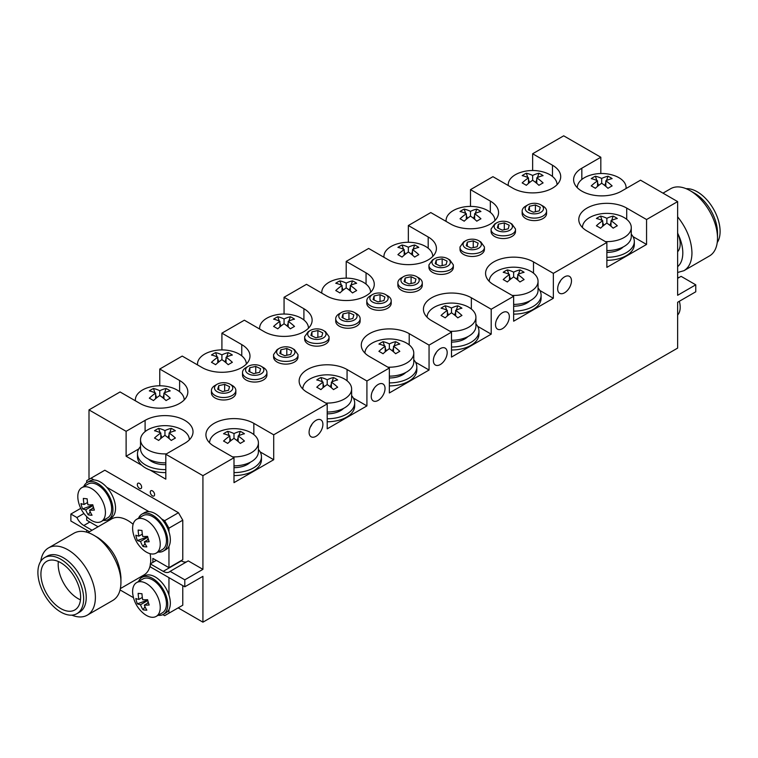 <?xml version="1.0" encoding="UTF-8"?>
<svg xmlns="http://www.w3.org/2000/svg" width="758" height="758" viewBox="0 0 758 758"><rect width="100%" height="100%" fill="white"/><g stroke="black" fill="none" stroke-linecap="round" stroke-linejoin="round"><path stroke-width="1.14" d="M662.985 193.148L670.659 188.714A38.819 22.408 60 0 1 690.064 190.637L694.641 193.281A32.348 18.675 60 0 1 717.513 232.896L717.513 238.183A38.819 22.408 60 0 1 709.469 255.948L683.924 270.701L677.633 272.492M686.132 188.695A32.348 18.675 60 0 1 720.1 231.398A32.348 18.675 60 0 1 717.229 242.56M690.064 190.637A38.819 22.408 60 0 1 717.513 238.183M677.633 216.816C686.814 228.376 691.59 240.409 691.959 252.926C691.855 261.567 689.174 267.489 683.924 270.701M678.059 234.07C681.186 240.637 682.769 246.928 682.816 252.926C682.759 259.17 681.035 263.746 677.633 266.674M606.864 257.322A27.468 15.852 0 0 0 634.323 241.461A27.468 15.852 0 0 0 631.272 234.203M606.864 260.316A27.468 15.852 0 0 0 634.323 244.455L634.323 241.461M513.649 311.14A27.468 15.852 0 0 0 541.108 295.279A27.468 15.852 0 0 0 538.057 288.021M513.649 314.125A27.468 15.852 0 0 0 541.108 298.273L541.108 295.279M451.503 347.022A27.468 15.852 0 0 0 478.961 331.161A27.468 15.852 0 0 0 475.91 323.893M451.503 350.006A27.468 15.852 0 0 0 478.961 334.155L478.961 331.161M327.21 418.776A27.468 15.852 0 0 0 354.678 402.915A27.468 15.852 0 0 0 351.627 395.657M327.21 421.761A27.468 15.852 0 0 0 354.678 405.909L354.678 402.915M389.356 382.894A27.468 15.852 0 0 0 416.824 367.043A27.468 15.852 0 0 0 413.773 359.775M389.356 385.888A27.468 15.852 0 0 0 416.824 370.027L416.824 367.043M233.995 472.594A27.468 15.852 0 0 0 261.463 456.733A27.468 15.852 0 0 0 258.412 449.475M233.995 475.579A27.468 15.852 0 0 0 261.463 459.727L261.463 456.733M140.533 446.481A27.468 15.852 0 0 0 137.482 453.748A27.468 15.852 0 0 0 145.527 464.957A27.468 15.852 0 0 0 165.812 469.59M137.482 453.748L137.482 456.733A27.468 15.852 0 0 0 145.527 467.951A27.468 15.852 0 0 0 165.812 472.585M606.864 252.386A18.922 10.925 0 0 0 623.237 246.937M513.649 306.204A18.922 10.925 0 0 0 530.022 300.755M451.503 342.085A18.922 10.925 0 0 0 467.875 336.628M327.21 413.84A18.922 10.925 0 0 0 343.592 408.391M389.356 377.967A18.922 10.925 0 0 0 405.738 372.51M233.995 467.658A18.922 10.925 0 0 0 250.377 462.2M148.568 459.215A18.922 10.925 0 0 0 165.812 464.654M677.633 251.741A19.528 11.275 -120 0 0 679.831 240.163A19.528 11.275 -120 0 0 679.14 237.282A19.528 11.275 -120 0 0 677.633 233.265M677.633 315.025A19.528 11.275 -120 0 0 679.831 303.446A19.528 11.275 -120 0 0 679.339 301.277A30.519 30.519 0 0 1 679.831 303.465M78.169 500.403A19.528 11.275 60 0 1 81.855 487.64A19.528 11.275 60 0 1 101.383 498.916A19.528 11.275 60 0 1 101.383 521.466A19.528 11.275 60 0 1 88.487 518.283A30.519 30.519 0 0 1 78.169 500.375M87.17 498.811A30.377 22.901 95.7 0 0 87.947 504.847A30.377 9.513 -16.5 0 0 92.789 504.743A30.121 12.564 82.2 0 0 94.371 510.077A30.377 9.513 163.5 0 1 89.529 510.181A30.377 22.901 95.7 0 0 92.04 515.222A30.121 16.202 138.6 0 1 88.212 514.834A30.377 22.901 -84.3 0 1 85.701 509.802A30.377 9.513 163.5 0 1 82.594 508.902A30.121 28.084 -48.2 0 1 81.011 503.568A30.377 9.513 -16.5 0 0 84.119 504.468A30.377 22.901 -84.3 0 1 83.342 498.423A30.121 0.682 4.2 0 0 87.17 498.811M81.855 487.64L88.08 484.049A19.528 11.275 60 0 1 107.608 495.325A19.528 11.275 60 0 1 107.608 517.875L101.383 521.466M89.529 510.181L93.632 507.813M93.007 505.586L85.701 509.802M88.212 514.834L90.211 511.811M92.4 508.523L93.395 507.017M84.119 504.468L87.53 502.497M92.211 504.781L92.95 505.397M82.594 508.902L92.381 505.34M103.278 520.376A21.357 12.336 -120 0 0 108.527 519.457A21.357 12.336 -120 0 0 108.527 494.794A21.357 12.336 -120 0 0 87.161 482.467A21.357 12.336 -120 0 0 83.75 486.541M108.527 519.457L111.113 517.97A21.357 12.336 -120 0 0 111.113 493.297A21.357 12.336 -120 0 0 89.747 480.97L87.161 482.467M158.09 552.014A21.357 12.336 -120 0 0 163.33 551.104A21.357 12.336 -120 0 0 163.33 526.44A21.357 12.336 -120 0 0 141.973 514.104A21.357 12.336 -120 0 0 138.562 518.188M163.33 551.104L165.917 549.607A21.357 12.336 -120 0 0 165.917 524.943A21.357 12.336 -120 0 0 144.56 512.607L141.973 514.104M158.09 615.297A21.357 12.336 -120 0 0 163.33 614.387A21.357 12.336 -120 0 0 163.33 589.724A21.357 12.336 -120 0 0 141.973 577.388A21.357 12.336 -120 0 0 138.562 581.471M163.33 614.387L165.917 612.89A21.357 12.336 -120 0 0 165.917 588.227A21.357 12.336 -120 0 0 144.56 575.9L141.973 577.388M132.972 532.04A19.528 11.275 60 0 1 136.667 519.287A19.528 11.275 60 0 1 156.195 530.562A19.528 11.275 60 0 1 156.195 553.113A19.528 11.275 60 0 1 143.3 549.92A30.519 30.519 0 0 1 132.972 532.021M141.973 530.448A30.377 22.901 95.7 0 0 142.75 536.493A30.377 9.513 -16.5 0 0 147.592 536.389A30.121 12.564 82.2 0 0 149.174 541.724A30.377 9.513 163.5 0 1 144.333 541.828A30.377 22.901 95.7 0 0 146.844 546.869A30.121 16.202 138.6 0 1 143.016 546.48A30.377 22.901 -84.3 0 1 140.505 541.439A30.377 9.513 163.5 0 1 137.397 540.539A30.121 28.084 -48.2 0 1 135.815 535.205A30.377 9.513 -16.5 0 0 138.922 536.105A30.377 22.901 -84.3 0 1 138.145 530.069A30.121 0.682 4.2 0 0 141.973 530.448M136.667 519.287L142.883 515.686A19.528 11.275 60 0 1 162.411 526.962A19.528 11.275 60 0 1 162.411 549.522L156.195 553.113M144.333 541.828L148.445 539.459M147.81 537.223L140.505 541.439M143.016 546.48L145.024 543.458M147.204 540.17L148.208 538.663M138.922 536.105L142.333 534.144M147.024 536.427L147.763 537.043M137.397 540.539L147.185 536.986M132.972 595.324A19.528 11.275 60 0 1 136.667 582.57A19.528 11.275 60 0 1 156.195 593.846A19.528 11.275 60 0 1 156.195 616.396A19.528 11.275 60 0 1 143.3 613.203A30.519 30.519 0 0 1 132.972 595.305M141.973 593.741A30.377 22.901 95.7 0 0 142.75 599.777A30.377 9.513 -16.5 0 0 147.592 599.673A30.121 12.564 82.2 0 0 149.174 605.007A30.377 9.513 163.5 0 1 144.333 605.111A30.377 22.901 95.7 0 0 146.844 610.152A30.121 16.202 138.6 0 1 143.016 609.764A30.377 22.901 -84.3 0 1 140.505 604.732A30.377 9.513 163.5 0 1 137.397 603.832A30.121 28.084 -48.2 0 1 135.815 598.498A30.377 9.513 -16.5 0 0 138.922 599.398A30.377 22.901 -84.3 0 1 138.145 593.353A30.121 0.682 4.2 0 0 141.973 593.741M136.667 582.57L142.883 578.979A19.528 11.275 60 0 1 162.411 590.255A19.528 11.275 60 0 1 162.411 612.805L156.195 616.396M144.333 605.111L148.445 602.743M147.81 600.516L140.505 604.732M143.016 609.764L145.024 606.741M147.204 603.453L148.208 601.947M138.922 599.398L142.333 597.427M147.024 599.711L147.763 600.327M137.397 603.832L147.185 600.27M560.674 280.488A9.56 5.524 -60 0 1 558.864 283.615M436.381 352.243A9.56 5.524 -60 0 1 434.58 355.369M374.244 388.124A9.56 5.524 -60 0 1 372.434 391.251M312.097 423.997A9.56 5.524 -60 0 1 310.297 427.124M498.527 316.361A9.56 5.524 -60 0 1 496.727 319.488M152.434 495.855A3.051 1.762 -120 0 0 153.959 496.007A3.051 1.762 -120 0 0 153.959 492.482A3.051 1.762 -120 0 0 150.908 490.72A3.051 1.762 -120 0 0 150.444 493.164A3.051 1.762 -120 0 0 152.434 495.855M139.491 488.379A3.051 1.762 -120 0 0 141.016 488.531A3.051 1.762 -120 0 0 141.016 485.006A3.051 1.762 -120 0 0 137.965 483.244A3.051 1.762 -120 0 0 137.492 485.689A3.051 1.762 -120 0 0 139.491 488.379M80.623 597.115A28.074 16.212 -120 0 0 68.372 568.86A28.074 16.212 -120 0 0 46.731 561.337A28.074 16.212 -120 0 0 46.731 593.751A28.074 16.212 -120 0 0 74.805 609.963A28.074 16.212 -120 0 0 80.623 597.115M58.338 561.489A28.074 16.212 -120 0 0 80.471 599.843M83.645 598.858A32.348 18.675 -120 0 0 69.528 566.302A32.348 18.675 -120 0 0 44.599 557.632A32.348 18.675 -120 0 0 44.599 594.983A32.348 18.675 -120 0 0 76.946 613.658A32.348 18.675 -120 0 0 83.645 598.858M76.946 613.658L79.533 612.17A32.348 18.675 -120 0 0 86.232 597.361A32.348 18.675 -120 0 0 72.114 564.805A32.348 18.675 -120 0 0 47.185 556.145L44.599 557.632M71.868 615.155A38.819 22.408 -120 0 0 87.341 615.126A38.819 22.408 -120 0 0 95.385 597.361A38.819 22.408 -120 0 0 78.444 558.295A38.819 22.408 -120 0 0 48.531 547.901A38.819 22.408 -120 0 0 40.771 561.29M87.341 615.126L112.895 600.383C118.144 597.171 120.816 591.249 120.929 582.608C121.308 565.894 108.148 543.098 93.48 535.072C85.948 530.846 79.486 530.212 74.076 533.149L48.531 547.901M93.48 535.072L98.057 537.716C111.947 547.295 119.575 560.503 120.929 577.331L120.929 582.608M150.472 563.763A32.348 18.675 -120 0 0 150.709 560.134A32.348 18.675 -120 0 0 150.093 553.691M133.114 524.28A32.348 18.675 -120 0 0 111.663 518.917L88.042 532.561M120.389 588.587L144.011 574.943A32.348 18.675 -120 0 0 150.273 564.994M577.274 187.671L577.274 187.681A24.417 14.099 180 0 1 577.274 187.671A24.417 14.099 180 0 1 590.226 175.221A39.056 39.056 0 0 1 613.127 175.221A24.417 14.099 180 0 1 618.945 177.704A24.417 14.099 180 0 1 626.099 187.671A24.417 14.099 180 0 1 626.051 188.534M607.982 188.297A38.952 22.484 -120 0 0 601.681 183.246A38.952 22.484 120 0 0 595.381 188.297A38.601 10.006 -139.1 0 0 591.24 185.909A38.952 22.484 -60 0 1 597.541 180.849A38.952 22.484 -120 0 0 591.24 178.632A38.601 29.894 -89.9 0 1 595.381 176.235A38.952 22.484 60 0 1 601.681 178.462A38.952 22.484 -60 0 1 607.982 176.235A38.601 29.894 89.9 0 1 612.123 178.632A38.952 22.484 120 0 0 605.822 180.849A38.952 22.484 60 0 1 612.123 185.909A38.601 10.006 139.1 0 0 607.982 188.297M209.587 442.805L209.587 442.814A24.417 14.099 180 0 1 209.587 442.805A24.417 14.099 180 0 1 222.549 430.354A39.056 39.056 0 0 1 245.45 430.354A24.417 14.099 180 0 1 251.258 432.837A24.417 14.099 180 0 1 258.412 442.805A24.417 14.099 180 0 1 232.507 456.875M258.412 442.805L258.412 451.749A24.417 14.099 180 0 1 233.995 465.848M240.305 443.43A38.952 22.484 -120 0 0 233.995 438.38A38.952 22.484 120 0 0 227.694 443.43A38.601 10.006 -139.1 0 0 223.553 441.042A38.952 22.484 -60 0 1 229.854 435.983A38.952 22.484 -120 0 0 223.553 433.766A38.601 29.894 -89.9 0 1 227.694 431.368A38.952 22.484 60 0 1 233.995 433.595A38.952 22.484 -60 0 1 240.305 431.368A38.601 29.894 89.9 0 1 244.446 433.766A38.952 22.484 120 0 0 238.145 435.983A38.952 22.484 60 0 1 244.446 441.042A38.601 10.006 139.1 0 0 240.305 443.43M364.949 353.105L364.949 353.114A24.417 14.099 180 0 1 364.949 353.105A24.417 14.099 180 0 1 377.901 340.664A39.056 39.056 0 0 1 400.802 340.655A24.417 14.099 180 0 1 406.62 343.137A24.417 14.099 180 0 1 413.773 353.105A24.417 14.099 180 0 1 387.869 367.175M413.773 353.105L413.773 362.059A24.417 14.099 180 0 1 389.356 376.148M395.657 353.74A38.952 22.484 -120 0 0 389.356 348.68A38.952 22.484 120 0 0 383.055 353.74A38.601 10.006 -139.1 0 0 378.915 351.342A38.952 22.484 -60 0 1 385.216 346.292A38.952 22.484 -120 0 0 378.915 344.066A38.601 29.894 -89.9 0 1 383.055 341.678A38.952 22.484 60 0 1 389.356 343.895A38.952 22.484 -60 0 1 395.657 341.678A38.601 29.894 89.9 0 1 399.807 344.066A38.952 22.484 120 0 0 393.497 346.292A38.952 22.484 60 0 1 399.807 351.342A38.601 10.006 139.1 0 0 395.657 353.74M302.802 388.987L302.802 388.996A24.417 14.099 180 0 1 302.802 388.987A24.417 14.099 180 0 1 315.764 376.536A39.056 39.056 0 0 1 338.665 376.536A24.417 14.099 180 0 1 344.473 379.019A24.417 14.099 180 0 1 351.627 388.987A24.417 14.099 180 0 1 325.722 403.057M351.627 388.987L351.627 397.931A24.417 14.099 180 0 1 327.21 412.03M333.52 389.612A38.952 22.484 -120 0 0 327.21 384.562A38.952 22.484 120 0 0 320.909 389.612A38.601 10.006 -139.1 0 0 316.768 387.224A38.952 22.484 -60 0 1 323.069 382.165A38.952 22.484 -120 0 0 316.768 379.947A38.601 29.894 -89.9 0 1 320.909 377.55A38.952 22.484 60 0 1 327.21 379.777A38.952 22.484 -60 0 1 333.52 377.55A38.601 29.894 89.9 0 1 337.661 379.947A38.952 22.484 120 0 0 331.36 382.165A38.952 22.484 60 0 1 337.661 387.224A38.601 10.006 139.1 0 0 333.52 389.612M427.086 317.232L427.086 317.242A24.417 14.099 180 0 1 427.086 317.232A24.417 14.099 180 0 1 440.047 304.782A39.056 39.056 0 0 1 462.949 304.782A24.417 14.099 180 0 1 468.766 307.265A24.417 14.099 180 0 1 475.91 317.232A24.417 14.099 180 0 1 450.006 331.293M475.91 317.232L475.91 326.177A24.417 14.099 180 0 1 451.503 340.276M457.804 317.858A38.952 22.484 -120 0 0 451.503 312.808A38.952 22.484 120 0 0 445.202 317.858A38.601 10.006 -139.1 0 0 441.052 315.47A38.952 22.484 -60 0 1 447.362 310.41A38.952 22.484 -120 0 0 441.052 308.193A38.601 29.894 -89.9 0 1 445.202 305.796A38.952 22.484 60 0 1 451.503 308.023A38.952 22.484 -60 0 1 457.804 305.796A38.601 29.894 89.9 0 1 461.944 308.193A38.952 22.484 120 0 0 455.643 310.41A38.952 22.484 60 0 1 461.944 315.47A38.601 10.006 139.1 0 0 457.804 317.858M489.232 281.351L489.232 281.36A24.417 14.099 180 0 1 489.232 281.351A24.417 14.099 180 0 1 502.194 268.901A39.056 39.056 0 0 1 525.095 268.901A24.417 14.099 180 0 1 530.903 271.383A24.417 14.099 180 0 1 538.057 281.351A24.417 14.099 180 0 1 512.152 295.421M538.057 281.351L538.057 290.305A24.417 14.099 180 0 1 513.649 304.394M519.95 281.976A38.952 22.484 -120 0 0 513.649 276.926A38.952 22.484 120 0 0 507.339 281.976A38.601 10.006 -139.1 0 0 503.198 279.588A38.952 22.484 -60 0 1 509.499 274.538A38.952 22.484 -120 0 0 503.198 272.311A38.601 29.894 -89.9 0 1 507.339 269.914A38.952 22.484 60 0 1 513.649 272.141A38.952 22.484 -60 0 1 519.95 269.914A38.601 29.894 89.9 0 1 524.091 272.311A38.952 22.484 120 0 0 517.79 274.538A38.952 22.484 60 0 1 524.091 279.588A38.601 10.006 139.1 0 0 519.95 281.976M582.447 227.533L582.447 227.542A24.417 14.099 180 0 1 582.447 227.533A24.417 14.099 180 0 1 595.409 215.083A39.056 39.056 0 0 1 618.31 215.083A24.417 14.099 180 0 1 624.118 217.565A24.417 14.099 180 0 1 631.272 227.533A24.417 14.099 180 0 1 605.367 241.603M631.272 227.533L631.272 236.487A24.417 14.099 180 0 1 606.864 250.576M613.165 228.158A38.952 22.484 -120 0 0 606.864 223.108A38.952 22.484 120 0 0 600.554 228.158A38.601 10.006 -139.1 0 0 596.413 225.77A38.952 22.484 -60 0 1 602.714 220.72A38.952 22.484 -120 0 0 596.413 218.493A38.601 29.894 -89.9 0 1 600.554 216.106A38.952 22.484 60 0 1 606.864 218.323A38.952 22.484 -60 0 1 613.165 216.106A38.601 29.894 89.9 0 1 617.306 218.493A38.952 22.484 120 0 0 611.005 220.72A38.952 22.484 60 0 1 617.306 225.77A38.601 10.006 139.1 0 0 613.165 228.158M261.188 366.294L263.348 367.535A12.204 7.049 180 0 1 266.92 372.519A12.204 7.049 180 0 1 259.028 379.114A12.204 7.049 180 0 1 242.503 372.519A12.204 7.049 180 0 1 246.085 367.535L248.236 366.294A9.153 5.287 0 0 0 247.023 372.898A9.153 5.287 0 0 0 257.947 374.973A9.153 5.287 0 0 0 261.188 366.294A9.153 5.287 0 0 0 248.236 366.294M266.92 372.519L266.92 375.011A12.204 7.049 180 0 1 254.716 382.06A12.204 7.049 180 0 1 242.503 375.011L242.503 372.519M323.334 330.412L325.485 331.663L329.067 336.647C329.815 345.733 303.892 345.733 304.65 336.647L308.222 331.663L310.382 330.412A9.153 5.287 0 0 0 310.382 337.888A9.153 5.287 0 0 0 323.325 337.888A9.153 5.287 0 0 0 323.334 330.412A9.153 5.287 0 0 0 313.623 329.209A9.153 5.287 0 0 0 310.382 330.412M329.067 336.647L329.067 339.139A12.204 7.049 180 0 1 316.853 346.179A12.204 7.049 180 0 1 304.65 339.139L304.65 336.647M509.764 222.776L511.915 224.027L515.497 229.011C516.245 238.097 490.322 238.097 491.08 229.011L494.652 224.027L496.812 222.776A9.153 5.287 0 0 0 496.812 230.252A9.153 5.287 0 0 0 509.764 230.252A9.153 5.287 0 0 0 509.764 222.776A9.153 5.287 0 0 0 500.053 221.573A9.153 5.287 0 0 0 496.812 222.776M515.497 229.011L515.497 231.503A12.204 7.049 180 0 1 503.284 238.543A12.204 7.049 180 0 1 491.08 231.503L491.08 229.011M447.618 258.658L449.778 259.899L453.35 264.883C454.108 273.979 428.185 273.979 428.933 264.883L432.515 259.899L434.666 258.658A9.153 5.287 0 0 0 434.675 266.134A9.153 5.287 0 0 0 447.618 266.134A9.153 5.287 0 0 0 447.618 258.658A9.153 5.287 0 0 0 437.906 257.455A9.153 5.287 0 0 0 434.666 258.658M453.35 264.883L453.35 267.375A12.204 7.049 180 0 1 441.147 274.424A12.204 7.049 180 0 1 428.933 267.375L428.933 264.883M385.471 294.54L387.632 295.781A12.204 7.049 180 0 1 391.204 300.765A12.204 7.049 180 0 1 383.321 307.36A12.204 7.049 180 0 1 366.796 300.765A12.204 7.049 180 0 1 370.368 295.781L372.529 294.54A9.153 5.287 0 0 0 371.306 301.144A9.153 5.287 0 0 0 382.24 303.219A9.153 5.287 0 0 0 385.471 294.54A9.153 5.287 0 0 0 372.529 294.54M391.204 300.765L391.204 303.257A12.204 7.049 180 0 1 379 310.306A12.204 7.049 180 0 1 366.796 303.257L366.796 300.765M230.11 384.23L232.27 385.481A12.204 7.049 180 0 1 235.842 390.465A12.204 7.049 180 0 1 227.959 397.05A12.204 7.049 180 0 1 211.435 390.465A12.204 7.049 180 0 1 215.007 385.481L217.167 384.23A9.153 5.287 0 0 0 215.954 390.834A9.153 5.287 0 0 0 226.879 392.909A9.153 5.287 0 0 0 230.11 384.23A9.153 5.287 0 0 0 217.167 384.23M235.842 390.465L235.842 392.947A12.204 7.049 180 0 1 223.638 399.997A12.204 7.049 180 0 1 211.435 392.947L211.435 390.465M292.256 348.348L294.417 349.599L297.989 354.583C298.747 363.669 272.823 363.669 273.581 354.583L277.153 349.599L279.314 348.348A9.153 5.287 0 0 0 279.314 355.824A9.153 5.287 0 0 0 292.256 355.824A9.153 5.287 0 0 0 292.256 348.348A9.153 5.287 0 0 0 282.544 347.145A9.153 5.287 0 0 0 279.314 348.348M297.989 354.583L297.989 357.075A12.204 7.049 180 0 1 285.785 364.124A12.204 7.049 180 0 1 273.581 357.075L273.581 354.583M354.403 312.476L356.563 313.717A12.204 7.049 180 0 1 360.135 318.701A12.204 7.049 180 0 1 352.243 325.296A12.204 7.049 180 0 1 335.718 318.701A12.204 7.049 180 0 1 339.3 313.717L341.451 312.476A9.153 5.287 0 0 0 340.238 319.08A9.153 5.287 0 0 0 351.162 321.155A9.153 5.287 0 0 0 354.403 312.476A9.153 5.287 0 0 0 341.451 312.476M360.135 318.701L360.135 321.193A12.204 7.049 180 0 1 347.931 328.242A12.204 7.049 180 0 1 335.718 321.193L335.718 318.701M416.549 276.594L418.7 277.845A12.204 7.049 180 0 1 422.282 282.829A12.204 7.049 180 0 1 414.389 289.414A12.204 7.049 180 0 1 397.865 282.829A12.204 7.049 180 0 1 401.437 277.845L403.597 276.594A9.153 5.287 0 0 0 402.384 283.198A9.153 5.287 0 0 0 413.309 285.273A9.153 5.287 0 0 0 416.549 276.594A9.153 5.287 0 0 0 403.597 276.594M422.282 282.829L422.282 285.321A12.204 7.049 180 0 1 410.069 292.361A12.204 7.049 180 0 1 397.865 285.321L397.865 282.829M478.686 240.722L480.847 241.963L484.419 246.947C485.177 256.033 459.253 256.033 460.011 246.947L463.583 241.963L465.744 240.722A9.153 5.287 0 0 0 465.744 248.188A9.153 5.287 0 0 0 478.686 248.188A9.153 5.287 0 0 0 478.686 240.722A9.153 5.287 0 0 0 468.975 239.509A9.153 5.287 0 0 0 465.744 240.722M484.419 246.947L484.419 249.439A12.204 7.049 180 0 1 472.215 256.488A12.204 7.049 180 0 1 460.011 249.439L460.011 246.947M540.833 204.84L542.993 206.081A12.204 7.049 180 0 1 546.565 211.065A12.204 7.049 180 0 1 538.673 217.66A12.204 7.049 180 0 1 522.158 211.065A12.204 7.049 180 0 1 525.73 206.081L527.89 204.84A9.153 5.287 0 0 0 526.668 211.444A9.153 5.287 0 0 0 537.593 213.519A9.153 5.287 0 0 0 540.833 204.84A9.153 5.287 0 0 0 527.89 204.84M546.565 211.065L546.565 213.557A12.204 7.049 180 0 1 534.362 220.606A12.204 7.049 180 0 1 522.158 213.557L522.158 211.065M166.438 453.881A24.417 14.099 180 0 1 140.533 439.811A24.417 14.099 180 0 1 153.495 427.37A39.056 39.056 0 0 1 176.396 427.36A24.417 14.099 180 0 1 182.214 429.843A24.417 14.099 180 0 1 189.358 439.811A24.417 14.099 180 0 1 189.358 439.82L189.358 439.82M165.812 462.844A24.417 14.099 180 0 1 140.533 448.764L140.533 439.811M171.251 440.445A38.952 22.484 -120 0 0 164.95 435.386A38.952 22.484 120 0 0 158.649 440.445A38.601 10.006 -139.1 0 0 154.509 438.048A38.952 22.484 -60 0 1 160.81 432.998A38.952 22.484 -120 0 0 154.509 430.771A38.601 29.894 -89.9 0 1 158.649 428.384A38.952 22.484 60 0 1 164.95 430.601A38.952 22.484 -60 0 1 171.251 428.384A38.601 29.894 89.9 0 1 175.392 430.771A38.952 22.484 120 0 0 169.091 432.998A38.952 22.484 60 0 1 175.392 438.048A38.601 10.006 139.1 0 0 171.251 440.445M508.267 185.539A24.417 14.099 180 0 1 508.22 184.677A24.417 14.099 180 0 1 521.182 172.227A39.056 39.056 0 0 1 544.083 172.227A24.417 14.099 180 0 1 549.891 174.71A24.417 14.099 180 0 1 557.045 184.677A24.417 14.099 180 0 1 557.045 184.687L557.045 184.687M538.938 185.312A38.952 22.484 -120 0 0 532.637 180.252A38.952 22.484 120 0 0 526.327 185.312A38.601 10.006 -139.1 0 0 522.186 182.915A38.952 22.484 -60 0 1 528.487 177.865A38.952 22.484 -120 0 0 522.186 175.638A38.601 29.894 -89.9 0 1 526.327 173.25A38.952 22.484 60 0 1 532.637 175.468A38.952 22.484 -60 0 1 538.938 173.25A38.601 29.894 89.9 0 1 543.079 175.638A38.952 22.484 120 0 0 536.778 177.865A38.952 22.484 60 0 1 543.079 182.915A38.601 10.006 139.1 0 0 538.938 185.312M446.121 221.421A24.417 14.099 180 0 1 446.074 220.559A24.417 14.099 180 0 1 459.035 208.109A39.056 39.056 0 0 1 481.936 208.109A24.417 14.099 180 0 1 487.754 210.591A24.417 14.099 180 0 1 494.898 220.559A24.417 14.099 180 0 1 494.898 220.569L494.898 220.569M476.791 221.184A38.952 22.484 -120 0 0 470.491 216.134A38.952 22.484 120 0 0 464.19 221.184A38.601 10.006 -139.1 0 0 460.04 218.797A38.952 22.484 -60 0 1 466.35 213.737A38.952 22.484 -120 0 0 460.04 211.52A38.601 29.894 -89.9 0 1 464.19 209.123A38.952 22.484 60 0 1 470.491 211.349A38.952 22.484 -60 0 1 476.791 209.123A38.601 29.894 89.9 0 1 480.932 211.52A38.952 22.484 120 0 0 474.631 213.737A38.952 22.484 60 0 1 480.932 218.797A38.601 10.006 139.1 0 0 476.791 221.184M383.974 257.294A24.417 14.099 180 0 1 383.936 256.431A24.417 14.099 180 0 1 396.889 243.991A39.056 39.056 0 0 1 419.79 243.991A24.417 14.099 180 0 1 425.608 246.464A24.417 14.099 180 0 1 432.761 256.431A24.417 14.099 180 0 1 432.761 256.45L432.761 256.45M414.645 257.066A38.952 22.484 -120 0 0 408.344 252.007A38.952 22.484 120 0 0 402.043 257.066A38.601 10.006 -139.1 0 0 397.903 254.669A38.952 22.484 -60 0 1 404.204 249.619A38.952 22.484 -120 0 0 397.903 247.392A38.601 29.894 -89.9 0 1 402.043 245.005A38.952 22.484 60 0 1 408.344 247.222A38.952 22.484 -60 0 1 414.645 245.005A38.601 29.894 89.9 0 1 418.795 247.392A38.952 22.484 120 0 0 412.485 249.619A38.952 22.484 60 0 1 418.795 254.669A38.601 10.006 139.1 0 0 414.645 257.066M321.837 293.175A24.417 14.099 180 0 1 321.79 292.313A24.417 14.099 180 0 1 334.752 279.863A39.056 39.056 0 0 1 357.653 279.863A24.417 14.099 180 0 1 363.461 282.346A24.417 14.099 180 0 1 370.615 292.313A24.417 14.099 180 0 1 370.615 292.323L370.615 292.323M352.508 292.939A38.952 22.484 -120 0 0 346.198 287.888A38.952 22.484 120 0 0 339.897 292.939A38.601 10.006 -139.1 0 0 335.756 290.551A38.952 22.484 -60 0 1 342.057 285.501A38.952 22.484 -120 0 0 335.756 283.274A38.601 29.894 -89.9 0 1 339.897 280.877A38.952 22.484 60 0 1 346.198 283.104A38.952 22.484 -60 0 1 352.508 280.877A38.601 29.894 89.9 0 1 356.648 283.274A38.952 22.484 120 0 0 350.348 285.501A38.952 22.484 60 0 1 356.648 290.551A38.601 10.006 139.1 0 0 352.508 292.939M259.691 329.057A24.417 14.099 180 0 1 259.643 328.195A24.417 14.099 180 0 1 272.605 315.745A39.056 39.056 0 0 1 295.506 315.745A24.417 14.099 180 0 1 301.324 318.227A24.417 14.099 180 0 1 308.468 328.195A24.417 14.099 180 0 1 308.468 328.205L308.468 328.205M290.361 328.82A38.952 22.484 -120 0 0 284.06 323.77A38.952 22.484 120 0 0 277.76 328.82A38.601 10.006 -139.1 0 0 273.61 326.433A38.952 22.484 -60 0 1 279.92 321.373A38.952 22.484 -120 0 0 273.61 319.156A38.601 29.894 -89.9 0 1 277.76 316.759A38.952 22.484 60 0 1 284.06 318.985A38.952 22.484 -60 0 1 290.361 316.759A38.601 29.894 89.9 0 1 294.502 319.156A38.952 22.484 120 0 0 288.201 321.373A38.952 22.484 60 0 1 294.502 326.433A38.601 10.006 139.1 0 0 290.361 328.82M197.544 364.93A24.417 14.099 180 0 1 197.506 364.067A24.417 14.099 180 0 1 210.459 351.627A39.056 39.056 0 0 1 233.36 351.617A24.417 14.099 180 0 1 239.177 354.1A24.417 14.099 180 0 1 246.331 364.067A24.417 14.099 180 0 1 246.331 364.077L246.331 364.077M228.215 364.702A38.952 22.484 -120 0 0 221.914 359.643A38.952 22.484 120 0 0 215.613 364.702A38.601 10.006 -139.1 0 0 211.473 362.305A38.952 22.484 -60 0 1 217.773 357.255A38.952 22.484 -120 0 0 211.473 355.028A38.601 29.894 -89.9 0 1 215.613 352.641A38.952 22.484 60 0 1 221.914 354.858A38.952 22.484 -60 0 1 228.215 352.641A38.601 29.894 89.9 0 1 232.355 355.028A38.952 22.484 120 0 0 226.055 357.255A38.952 22.484 60 0 1 232.355 362.305A38.601 10.006 139.1 0 0 228.215 364.702M135.407 400.811A24.417 14.099 180 0 1 135.36 399.949A24.417 14.099 180 0 1 148.322 387.499A39.056 39.056 0 0 1 171.223 387.499A24.417 14.099 180 0 1 177.031 389.982A24.417 14.099 180 0 1 184.185 399.949A24.417 14.099 180 0 1 184.185 399.959L184.185 399.959M166.068 400.575A38.952 22.484 -120 0 0 159.767 395.524A38.952 22.484 120 0 0 153.467 400.575A38.601 10.006 -139.1 0 0 149.326 398.187A38.952 22.484 -60 0 1 155.627 393.127A38.952 22.484 -120 0 0 149.326 390.91A38.601 29.894 -89.9 0 1 153.467 388.513A38.952 22.484 60 0 1 159.767 390.74A38.952 22.484 -60 0 1 166.068 388.513A38.601 29.894 89.9 0 1 170.218 390.91A38.952 22.484 120 0 0 163.917 393.127A38.952 22.484 60 0 1 170.218 398.187A38.601 10.006 139.1 0 0 166.068 400.575M600.819 173.516L600.819 157.247L581.831 168.21A28.074 16.212 0 0 0 573.607 179.674A28.074 16.212 0 0 0 590.937 194.645A28.074 16.212 0 0 0 621.532 191.139L640.519 180.177L677.633 201.6L677.633 295.288L695.759 284.819L695.759 291.792L677.633 302.262L677.633 348.102L202.926 622.176L178.158 607.878M440.284 348.604A9.769 5.638 120 0 0 433.898 357.207A9.769 5.638 120 0 0 435.395 365.034A9.769 5.638 120 0 0 445.164 359.396A9.769 5.638 120 0 0 445.164 348.121A9.769 5.638 120 0 0 440.284 348.604M378.138 384.477A9.769 5.638 120 0 0 371.761 393.089A9.769 5.638 120 0 0 373.258 400.906A9.769 5.638 120 0 0 383.017 395.269A9.769 5.638 120 0 0 383.017 383.993A9.769 5.638 120 0 0 378.138 384.477M315.991 420.358A9.769 5.638 120 0 0 309.615 428.962A9.769 5.638 120 0 0 311.112 436.788A9.769 5.638 120 0 0 320.88 431.15A9.769 5.638 120 0 0 320.871 419.875A9.769 5.638 120 0 0 315.991 420.358M502.421 312.722A9.769 5.638 120 0 0 496.045 321.326A9.769 5.638 120 0 0 497.542 329.152A9.769 5.638 120 0 0 507.31 323.514A9.769 5.638 120 0 0 507.31 312.239A9.769 5.638 120 0 0 502.421 312.722M564.568 276.85A9.769 5.638 120 0 0 558.191 285.453A9.769 5.638 120 0 0 559.688 293.28A9.769 5.638 120 0 0 569.447 287.642A9.769 5.638 120 0 0 569.447 276.357A9.769 5.638 120 0 0 564.568 276.85M552.487 176.472L552.487 165.225A28.074 16.212 0 0 1 560.712 176.68A28.074 16.212 0 0 1 543.372 191.66A28.074 16.212 0 0 1 512.778 188.145L492.927 176.68L470.491 189.642L470.491 206.394M532.637 170.512L532.637 153.76L563.706 135.824L600.819 157.247M89.444 531.746L70.873 521.021L70.873 514.038L80.765 508.334M179.618 391.744L179.618 380.497A28.074 16.212 0 0 1 187.842 391.952A28.074 16.212 0 0 1 170.512 406.932A28.074 16.212 0 0 1 139.917 403.417L120.067 391.952L88.999 409.898L88.999 479.359M159.767 385.784L159.767 369.032L182.214 356.08L202.064 367.535A28.074 16.212 0 0 0 232.659 371.05A28.074 16.212 0 0 0 249.988 356.08A28.074 16.212 0 0 0 241.764 344.615L221.914 333.15L221.914 349.902M303.911 319.99L303.911 308.733A28.074 16.212 0 0 1 312.135 320.198A28.074 16.212 0 0 1 294.805 335.169A28.074 16.212 0 0 1 264.21 331.663L244.351 320.198L221.914 333.15M284.06 314.03L284.06 297.278L306.497 284.316L326.347 295.781A28.074 16.212 0 0 0 356.942 299.296A28.074 16.212 0 0 0 374.272 284.316A28.074 16.212 0 0 0 366.057 272.861L346.198 261.396L346.198 278.148M428.194 248.236L428.194 236.979A28.074 16.212 0 0 1 436.419 248.444A28.074 16.212 0 0 1 419.089 263.414A28.074 16.212 0 0 1 388.494 259.899L368.644 248.444L346.198 261.396M408.344 242.266L408.344 225.524L430.79 212.562L450.64 224.027A28.074 16.212 0 0 0 481.235 227.542A28.074 16.212 0 0 0 498.565 212.562A28.074 16.212 0 0 0 490.341 201.097L470.491 189.642M150.037 470.045L165.812 479.16L165.812 454.241L202.926 475.673L202.926 569.353L188.249 560.882L170.124 571.352L184.8 579.823L202.926 569.353M138.79 448.916L126.112 456.24L141.888 465.346M126.112 456.24L126.112 431.321L88.999 409.898M184.8 579.823L184.8 586.796L202.926 576.336L202.926 622.176M181.048 560.712L181.352 560.882A12.204 7.049 -120 0 0 186.525 561.877M168.958 546.319L168.958 567.685L182.773 559.717L182.773 520.196L178.462 512.721L104.831 470.216L91.026 478.184L94.125 479.975M168.958 609.603L168.958 613.184L182.773 605.206L182.773 585.621M182.773 605.206L178.462 607.698M202.926 475.673L233.995 457.728L233.995 482.647L273.704 459.727L273.704 434.808L327.21 403.91L327.21 428.829L366.919 405.909L366.919 380.99L389.356 368.037L389.356 392.957L429.056 370.027L429.056 345.117L451.503 332.156L451.503 357.075L491.203 334.155L491.203 309.236L513.649 296.283L513.649 321.193L553.349 298.273L553.349 273.354L606.864 242.465L606.864 267.375L646.565 244.455L646.565 219.536L677.633 201.6M273.704 434.808L253.845 423.352A28.074 16.212 0 0 0 223.25 419.837A28.074 16.212 0 0 0 205.92 434.808A28.074 16.212 0 0 0 214.144 446.272L233.995 457.728M366.919 380.99L347.069 369.534A28.074 16.212 0 0 0 316.474 366.019A28.074 16.212 0 0 0 299.135 380.99A28.074 16.212 0 0 0 307.36 392.454L327.21 403.91M429.056 345.117L409.206 333.653A28.074 16.212 0 0 0 378.612 330.137A28.074 16.212 0 0 0 361.282 345.117A28.074 16.212 0 0 0 369.506 356.573L389.356 368.037M491.203 309.236L471.353 297.771A28.074 16.212 0 0 0 440.758 294.265A28.074 16.212 0 0 0 423.428 309.236A28.074 16.212 0 0 0 431.653 320.7L451.503 332.156M553.349 273.354L533.499 261.898A28.074 16.212 0 0 0 502.905 258.383A28.074 16.212 0 0 0 485.575 273.354A28.074 16.212 0 0 0 493.79 284.819L513.649 296.283M646.565 219.536L626.714 208.08A28.074 16.212 0 0 0 596.12 204.565A28.074 16.212 0 0 0 578.79 219.536A28.074 16.212 0 0 0 587.005 231.001L606.864 242.465M552.487 165.225L532.637 153.76M428.194 236.979L408.344 225.524M303.911 308.733L284.06 297.278M179.618 380.497L159.767 369.032M165.812 454.241L184.8 443.278A28.074 16.212 0 0 0 193.025 431.823A28.074 16.212 0 0 0 175.695 416.843A28.074 16.212 0 0 0 145.1 420.358L126.112 431.321M646.565 244.455L633.015 236.638M553.349 298.273L539.8 290.456M491.203 334.155L477.663 326.328M366.919 405.909L353.37 398.092M429.056 370.027L415.517 362.21M273.704 459.727L260.155 451.91M153.467 388.513L154.954 392.815M155.627 394.766L156.669 397.789M155.627 393.127L155.627 398.642M163.917 393.127L163.917 398.642M166.068 388.513L164.59 392.815M163.917 394.766L162.866 397.789M159.767 395.524L159.767 390.74M215.613 352.641L217.101 356.933M217.773 358.885L218.816 361.907M217.773 357.255L217.773 362.769M226.055 357.255L226.055 362.769M228.215 352.641L226.737 356.933M226.055 358.885L225.012 361.907M221.914 359.643L221.914 354.858M277.76 316.759L279.238 321.051M279.92 323.012L280.962 326.035M279.92 321.373L279.92 326.887M288.201 321.373L288.201 326.887M290.361 316.759L288.874 321.051M288.201 323.012L287.159 326.035M284.06 323.77L284.06 318.985M339.897 280.877L341.384 285.179M342.057 287.13L343.099 290.153M342.057 285.501L342.057 291.006M350.348 285.501L350.348 291.006M352.508 280.877L351.02 285.179M350.348 287.13L349.296 290.153M346.198 287.888L346.198 283.104M402.043 245.005L403.531 249.297M404.204 251.249L405.246 254.271M404.204 249.619L404.204 255.133M412.485 249.619L412.485 255.133M414.645 245.005L413.167 249.297M412.485 251.249L411.442 254.271M408.344 252.007L408.344 247.222M464.19 209.123L465.668 213.415M466.35 215.376L467.392 218.399M466.35 213.737L466.35 219.252M474.631 213.737L474.631 219.252M476.791 209.123L475.304 213.415M474.631 215.376L473.589 218.399M470.491 216.134L470.491 211.349M526.327 173.25L527.814 177.543M528.487 179.494L529.539 182.517M528.487 177.865L528.487 183.379M536.778 177.865L536.778 183.379M538.938 173.25L537.45 177.543M536.778 179.494L535.735 182.517M532.637 180.252L532.637 175.468M158.649 428.384L160.127 432.676M160.81 434.628L161.852 437.65M160.81 432.998L160.81 438.512M169.091 432.998L169.091 438.512M171.251 428.384L169.764 432.676M169.091 434.628L168.049 437.65M164.95 435.386L164.95 430.601M529.454 206.261L528.43 209.871L533.338 212.193L539.27 210.895L540.293 207.285L535.385 204.963L529.454 206.261L529.454 210.354M535.385 211.747L535.385 204.963M467.307 242.134L466.284 245.753L471.192 248.065L477.123 246.776L478.146 243.157L473.238 240.845L467.307 242.134L467.307 246.236M473.238 247.62L473.238 240.845M405.16 278.015L404.137 281.625L409.045 283.947L414.977 282.649L416 279.039L411.092 276.717L405.16 278.015L405.16 282.109M411.092 283.501L411.092 276.717M343.023 313.897L342 317.507L346.908 319.829L352.84 318.531L353.863 314.921L348.955 312.599L343.023 313.897L343.023 317.99M348.955 319.383L348.955 312.599M280.877 349.77L279.854 353.389L284.762 355.701L290.693 354.412L291.716 350.793L286.808 348.481L280.877 349.77L280.877 353.872M286.808 355.256L286.808 348.481M218.73 385.651L217.707 389.261L222.615 391.583L228.546 390.285L229.57 386.675L224.662 384.353L218.73 385.651L218.73 389.745M224.662 391.137L224.662 384.353M374.092 295.952L373.069 299.571L377.977 301.883L383.908 300.594L384.931 296.975L380.023 294.663L374.092 295.952L374.092 300.054M380.023 301.438L380.023 294.663M436.238 260.079L435.215 263.689L440.123 266.011L446.055 264.713L447.078 261.103L442.17 258.781L436.238 260.079L436.238 264.172M442.17 265.565L442.17 258.781M498.376 224.197L497.352 227.807L502.26 230.129L508.192 228.831L509.224 225.221L504.307 222.899L498.376 224.197L498.376 228.291M504.307 229.683L504.307 222.899M311.945 331.833L310.922 335.443L315.83 337.765L321.762 336.467L322.785 332.857L317.877 330.535L311.945 331.833L311.945 335.927M317.877 337.319L317.877 330.535M249.808 367.706L248.776 371.325L253.693 373.647L259.624 372.349L260.648 368.739L255.74 366.417L249.808 367.706L249.808 371.808M255.74 373.192L255.74 366.417M600.554 216.106L602.041 220.398M602.714 222.35L603.766 225.372M602.714 220.72L602.714 226.235M611.005 220.72L611.005 226.235M613.165 216.106L611.678 220.398M611.005 222.35L609.963 225.372M606.864 223.108L606.864 218.323M507.339 269.914L508.826 274.216M509.499 276.168L510.551 279.19M509.499 274.538L509.499 280.043M517.79 274.538L517.79 280.043M519.95 269.914L518.463 274.216M517.79 276.168L516.748 279.19M513.649 276.926L513.649 272.141M445.202 305.796L446.68 310.088M447.362 312.04L448.404 315.072M447.362 310.41L447.362 315.925M455.643 310.41L455.643 315.925M457.804 305.796L456.316 310.088M455.643 312.04L454.601 315.072M451.503 312.808L451.503 308.023M320.909 377.55L322.396 381.852M323.069 383.804L324.111 386.826M323.069 382.165L323.069 387.679M331.36 382.165L331.36 387.679M333.52 377.55L332.032 381.852M331.36 383.804L330.308 386.826M327.21 384.562L327.21 379.777M383.055 341.678L384.543 345.97M385.216 347.922L386.258 350.945M385.216 346.292L385.216 351.807M393.497 346.292L393.497 351.807M395.657 341.678L394.179 345.97M393.497 347.922L392.454 350.945M389.356 348.68L389.356 343.895M227.694 431.368L229.181 435.661M229.854 437.622L230.896 440.644M229.854 435.983L229.854 441.497M238.145 435.983L238.145 441.497M240.305 431.368L238.817 435.661M238.145 437.622L237.093 440.644M233.995 438.38L233.995 433.595M595.381 176.235L596.859 180.527M597.541 182.488L598.583 185.511M597.541 180.849L597.541 186.364M605.822 180.849L605.822 186.364M607.982 176.235L606.504 180.527M605.822 182.488L604.78 185.511M601.681 183.246L601.681 178.462M91.026 478.184L86.706 480.676L86.706 482.751M86.706 516.643L86.706 520.196L98.076 526.763M168.958 577.653L168.958 595.03M86.706 530.164L86.706 532.144M120.077 589.942L133.503 597.692M162.856 614.643L164.647 615.676L168.958 613.184M168.958 567.685L152.87 558.39L152.87 562.379M161.549 518.908L164.647 520.699L168.958 528.165L168.958 531.746M106.745 487.261L148.928 511.622M164.647 520.699L178.462 512.721M168.958 528.165L182.773 520.196M184.8 586.796L150.273 566.861L150.273 563.876L163.226 571.352A12.204 7.049 -120 0 0 169.328 571.949A12.204 7.049 -120 0 0 170.124 571.352M677.633 277.513A12.204 7.049 -120 0 0 679.357 277.343M677.633 278.338L681.091 276.348L695.759 284.819M70.873 514.038L76.909 517.534A12.204 7.049 -120 0 0 83.816 525.502L92.04 530.249M150.273 563.876L156.319 560.389M76.909 517.534L83.93 513.479M581.831 179.466L581.831 168.21M626.714 219.327L626.714 208.08M533.499 273.145L533.499 261.898M471.353 309.027L471.353 297.771M347.069 380.781L347.069 369.534M409.206 344.899L409.206 333.653M253.845 434.599L253.845 423.352M241.764 355.862L241.764 344.615M366.057 284.108L366.057 272.861M490.341 212.354L490.341 201.097M145.1 431.605L145.1 420.358M163.226 571.352L181.352 560.882M83.816 525.502L89.861 522.016M679.831 240.182A30.519 30.519 0 0 0 677.633 233.076M626.099 187.671L626.099 188.505M508.22 184.677L508.22 185.511M446.074 220.559L446.074 221.393M383.936 256.431L383.936 257.265M321.79 292.313L321.79 293.147M259.643 328.195L259.643 329.029M197.506 364.067L197.506 364.901M135.36 399.949L135.36 400.783"/></g></svg>
